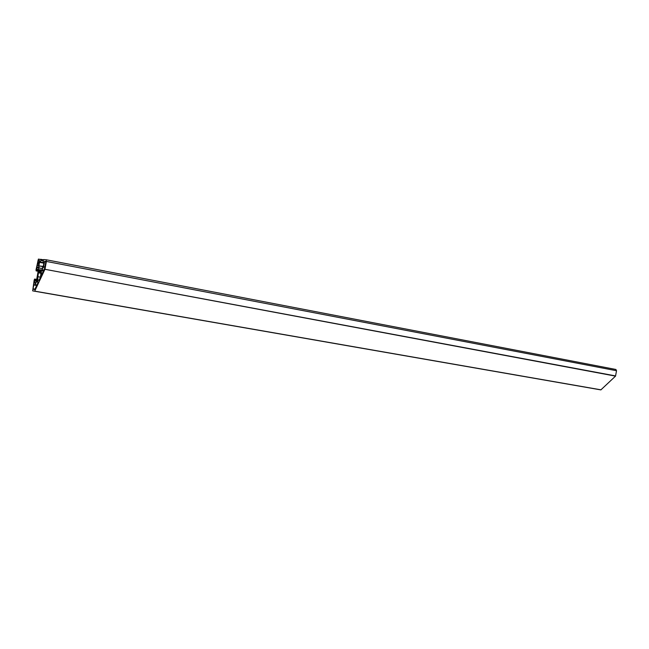 <?xml version="1.0" encoding="UTF-8"?>
<svg xmlns="http://www.w3.org/2000/svg" width="649" height="649" viewBox="0 0 649 649"><rect width="100%" height="100%" fill="white"/><g stroke="black" fill="none" stroke-linecap="round" stroke-linejoin="round"><path stroke-width="0.97" d="M615.901 369.476L46.241 259.77L615.901 369.476L616.526 370.725L46.387 261.433L46.241 259.77L43.67 259.551L42.883 262.35L43.897 262.926M615.625 375.933L44.943 269.294L615.528 376.128L616.526 370.725M615.528 376.128L600.86 389.895L32.669 290.874L34.186 280.043L34.648 279.054L36.685 279.411L35.111 279.127L34.997 280.336L36.474 280.595M38.551 260.784L37.999 260.679L37.723 262.172L39.151 262.439M37.999 260.679L38.575 260.33L38.567 261.052L39.386 261.19M39.435 260.947L38.762 261.076M38.867 260.841L39.475 260.711M39.516 260.46L38.916 260.598M39.021 260.371L39.524 260.411L38.542 265.879L38.015 265.579L38.583 265.684M38.624 265.441L38.015 265.579M38.064 265.336L37.09 265.725L37.537 263.608L38.899 263.859L37.537 263.608M37.593 263.608L38.77 263.583M38.891 262.861L37.829 262.667L37.707 263.38M37.829 262.667L38.94 262.634L37.723 262.172M38.867 269.619L37.877 276.701C37.691 278.9 37.893 280.125 38.486 280.368C39.889 280.895 41.779 272.345 40.579 270.884L40.765 269.846L40.027 269.757L39.459 271.241L39.467 269.692L38.867 269.619L39.459 269.733M42.858 262.561L40.636 262.139L40.936 260.127L43.199 260.565L40.782 260.119L40.863 259.316L43.556 259.827L38.388 259.105L36.028 269.814L36.117 270.876L38.153 271.258M36.579 270.933L38.234 270.82M38.372 270.025L36.904 269.757L36.758 270.552M36.904 269.757L36.871 269.343L38.445 269.635L36.766 269.335L37.301 266.958L38.291 267.145M34.713 280.701L36.401 281.001L34.713 280.701L34.389 283.102L35.33 283.256L36.417 280.92L38.461 269.578L38.299 267.185L37.301 266.958M600.86 389.895L34.721 291.141L601.023 389.838M44.943 269.294L34.721 291.141M45.024 269.011L46.387 261.433M43.97 262.512L43.134 262.78M43.321 262.391L43.937 262.034L43.978 262.456L43.329 266.049L42.217 268.451L39.143 268.102L38.908 265.871L43.094 266.666M43.215 266.398L38.908 265.871M38.924 265.587L39.565 262.042L40.197 262.155M40.27 261.75L39.565 262.042M39.743 261.652L40.279 261.701L40.238 262.512L43.848 263.178M35.322 284.692L37.261 279.143L38.048 282.558L34.835 289.43L33.018 288.805L33.894 284.57L36.92 284.976M43.548 267.015L41.349 270.649L41.212 275.671L44.684 268.248L45.86 261.717L44.74 261.206L44.562 261.604L43.548 267.015L44.862 267.266M40.928 272.304L38.607 271.882M40.944 273.302L38.697 272.888M40.352 277.155L37.877 276.701M40.814 271.493L39.459 271.241M40.611 270.941L39.84 270.795M40.757 269.895L40.027 269.757M43.986 262.099L43.394 261.985M38.867 264.111L37.431 263.835M36.62 279.8L35.143 279.541M34.356 282.688L35.541 282.899M38.332 267.575L37.123 267.347M36.685 285.479L33.716 284.952M33.018 288.805L34.965 289.146M36.863 285.089L35.224 284.797M33.894 284.57L36.855 285.098M38.145 282.161L36.628 281.885M36.709 281.609L38.08 281.853M34.77 289.519L33.05 289.219M38.169 260.29L38.599 260.379M39.386 261.214L38.567 261.052L39.386 261.214M43.889 262.95L42.915 262.764L43.889 262.95M40.692 268.272L39.086 267.972M43.848 263.194L40.246 262.512L43.848 263.194M40.952 260.379L43.159 260.801M40.887 259.559L43.515 260.062M45.876 261.425L44.74 261.206M44.562 261.604L45.836 261.847M44.911 266.974L43.637 266.731M43.824 270.195L42.209 269.895M42.112 270L43.767 270.308M43.751 270.349L41.544 269.935M41.349 270.649L43.426 271.031"/></g></svg>
